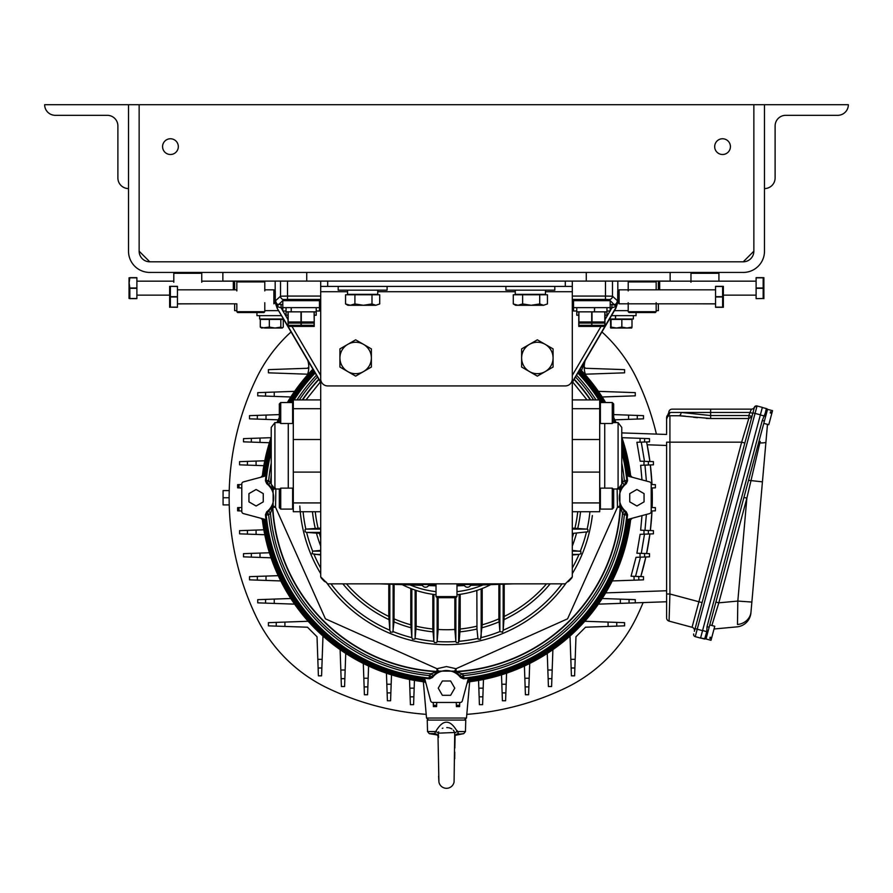 <?xml version="1.0" encoding="UTF-8"?>
<svg xmlns="http://www.w3.org/2000/svg" width="893" height="893" viewBox="0 0 893 893"><rect width="100%" height="100%" fill="white"/><g stroke="black" fill="none" stroke-linecap="round" stroke-linejoin="round"><path stroke-width="1.34" d="M764.486 251.19A21.242 21.242 0 0 1 743.244 272.432L149.756 272.432A21.242 21.242 0 0 1 128.514 251.19L128.514 104.704L139.141 104.704L139.141 251.19L139.141 104.704L764.486 104.704L764.486 251.19M753.859 251.19A10.627 10.627 0 0 1 743.244 261.805L149.756 261.805A10.627 10.627 0 0 1 139.141 251.19L149.756 261.805L743.244 261.805L753.859 251.19L753.859 104.704L753.859 251.19M714.69 146.631A7.858 7.858 0 0 0 726.489 153.44A7.858 7.858 0 0 0 726.489 139.821A7.858 7.858 0 0 0 714.69 146.631M162.582 146.631A7.858 7.858 0 0 0 174.381 153.44A7.858 7.858 0 0 0 174.381 139.821A7.858 7.858 0 0 0 162.582 146.631M670.141 272.432L670.141 281.094L586.277 281.094L586.277 272.432M586.277 281.094L306.723 281.094L306.723 272.432M306.723 281.094L222.859 281.094L222.859 272.432M764.486 104.704L848.35 104.704A10.627 10.627 0 0 1 837.723 115.32L785.728 115.32A10.627 10.627 0 0 0 775.113 125.946L775.113 177.941A10.627 10.627 0 0 1 764.486 188.568M128.514 104.704L44.65 104.704A10.627 10.627 0 0 0 55.277 115.32L107.272 115.32A10.627 10.627 0 0 1 117.887 125.946L117.887 177.941A10.627 10.627 0 0 0 128.514 188.568M107.272 115.32A10.627 10.627 0 0 1 117.887 125.946L117.887 177.941M785.728 115.32A10.627 10.627 0 0 0 775.113 125.946L775.113 177.941M200.992 303.81L177.439 303.877M200.914 272.432L201.751 273.269L201.751 282.255M201.751 273.269L173.8 273.269L173.8 282.255M715.561 303.877L691.729 303.81M718.084 272.432L718.921 273.269L690.97 273.269L690.97 282.255M691.807 272.432L690.97 273.269M655.317 312.55L629.04 312.55L628.203 311.702L656.165 311.702L655.317 312.55M628.203 302.716L628.203 311.702M655.317 281.094L656.165 281.931L628.203 281.931L628.203 290.928M629.04 281.094L628.203 281.931M264.797 311.702L263.96 312.55L237.683 312.55L236.835 311.702L264.797 311.702L264.797 302.716M263.96 281.094L264.797 281.931L264.797 290.928M264.797 281.931L236.835 281.931L236.835 290.928M756.103 298.496L756.103 288.305L763.169 288.305L763.56 296.766L763.169 288.305L763.169 298.496L756.103 298.642L763.169 298.496M763.694 285.447L763.883 282.914L763.694 285.447M756.103 288.305L756.103 277.667L763.169 277.667L763.169 288.004L756.103 288.004M756.103 277.823L763.169 277.823M756.103 281.161L659.659 281.161L659.659 289.834M763.883 298.642L763.883 277.667M136.897 288.004L129.831 288.004L129.117 282.914L129.831 277.667L136.897 277.667L136.897 298.642L129.831 298.642L129.831 288.305L136.897 288.305M136.897 298.496L129.831 298.496M129.831 277.823L129.306 280.357L129.831 277.823L136.897 277.823M129.251 280.782L129.117 282.902L129.251 280.782M129.306 290.85L129.15 292.301L129.306 290.85M233.341 289.834L233.341 281.161L201.751 281.161M129.038 277.835L129.038 298.474M177.439 307.159L170.373 307.159L177.439 307.304L177.439 286.34L170.373 286.34L177.439 286.486M169.837 304.613L169.692 300.963M170.373 307.159L170.373 296.967L177.439 296.967M177.439 296.677L170.373 296.677L170.373 286.486M169.849 289.008L169.837 294.132M273.883 289.834L275.278 291.23L275.278 302.414L273.883 303.81L273.883 289.834L264.797 289.834M177.439 303.81L236.835 303.81L236.835 311.702M169.648 286.34L169.648 307.304M715.561 296.967L722.627 296.967L723.017 305.439L722.627 296.967L722.627 307.304L715.561 307.304L715.561 286.34L722.627 286.34L722.627 296.677L715.561 296.677M723.163 294.11L723.352 291.576L723.163 294.11M715.561 286.486L722.627 286.486M722.627 307.159L715.561 307.159M715.561 289.834L619.117 289.834L619.117 303.81L715.561 303.81M619.117 303.81L617.722 302.414L617.722 291.23L619.117 289.834M723.352 307.304L723.352 286.34M617.822 281.094L617.822 291.129M617.755 302.448L615.902 308.163L572.301 382.45M320.699 382.45L277.098 308.163L275.245 302.448M275.178 281.094L275.178 291.129M605.487 281.094L605.487 296.074L612.475 296.197L617.822 301.097M617.632 300.908L615.902 308.163M572.301 382.025L604.862 326.47M604.974 326.291L615.712 307.973L617.532 302.526L617.141 304.558M320.699 382.025L288.138 326.47M288.026 326.291L277.098 308.163M275.278 300.997L277.288 307.973L277.935 305.227L283.874 299.546A3.36 3.349 -135 0 1 280.525 296.197L287.513 296.074L287.513 299.423L283.874 299.546M280.525 281.094L280.525 296.197L275.368 300.908M617.521 301.019L617.041 303.899L616.427 303.497L617.409 301.131M612.475 281.094L612.475 296.197A3.36 3.349 135 0 1 609.126 299.546L614.06 304.48A3.36 3.349 -45 0 0 616.427 303.497M617.041 303.899L615.065 305.227L611.917 304.48L611.906 307.828L615.556 306.623L615.857 307.214M275.591 301.131L276.573 303.497A3.36 3.349 45 0 0 278.94 304.48L281.083 304.48L281.094 307.828L277.444 306.623M275.859 304.558L277.143 307.214M275.479 301.019L275.959 303.899L277.935 305.227M276.573 303.497L275.959 303.899M572.301 296.074L605.487 296.074L605.487 299.423L609.126 299.546M583.129 300.316L600.598 300.316M615.065 305.227L615.556 306.623M282.802 310.742L281.094 307.828L282.802 307.828M319.471 307.828L320.699 307.828M572.301 307.828L573.529 307.828M610.198 307.828L611.906 307.828L610.198 310.742M309.871 300.316L292.402 300.316M291.341 326.124L288.182 325.309L300.986 325.309L300.986 323.11M314.236 311.847L314.236 326.38M301.287 311.847L301.287 325.309L314.09 325.309L314.09 323.11M288.182 311.847L288.182 325.309L288.026 321.949L288.104 323.11L314.236 323.076L314.09 311.847M288.026 326.38L288.026 325.309M288.026 326.425L314.236 326.425M309.871 300.662L309.871 300.026M314.236 315.207L316.234 315.207L316.234 311.847L286.039 311.847L286.039 307.65M288.026 311.847L288.026 321.949L314.09 321.949M300.986 321.949L300.986 311.847M600.598 300.662L600.598 300.026M604.974 315.207L606.961 315.207L606.961 311.847L576.766 311.847L576.766 307.65M592.014 311.847L592.014 321.949L604.818 321.949L604.818 311.847M578.91 311.847L578.91 321.949L591.713 321.949L591.713 311.847M582.069 322.775L578.764 321.949L578.764 323.076L578.764 311.847M604.974 311.847L604.974 326.38M604.974 326.425L578.764 326.425L578.764 323.076L604.974 323.076M582.069 326.124L578.91 325.309L591.713 325.309L591.713 323.11M595.173 326.124L592.014 325.309L604.818 325.309L604.818 323.11M592.014 323.11L591.713 325.309M578.91 323.11L578.764 325.309M513.285 303.944L517.962 305.272L515.551 305.272L513.285 303.944L513.285 294.79L547.442 294.79L547.442 303.944L543.58 305.272L547.442 303.944M539.718 303.944L531.179 305.272L522.639 303.944L517.962 305.272L543.58 305.272L539.718 303.944L539.718 294.79M522.639 303.944L522.639 294.79M345.558 303.944L350.235 305.272L347.824 305.272L345.558 303.944L345.558 294.79L379.715 294.79L379.715 303.944L375.853 305.272L379.715 303.944M371.99 303.944L363.451 305.272L354.912 303.944L350.235 305.272L375.853 305.272L371.99 303.944L371.99 294.79M354.912 303.944L354.912 294.79M269.329 319.426L269.329 327.095L275.077 328.032L264.808 328.032L260.287 327.095L260.287 319.426L283.271 319.426L283.271 327.095L282.266 328.032L280.826 327.095L275.077 328.032L282.054 328.032M261.515 328.032L260.287 327.095L261.515 328.032L269.329 327.095M280.826 319.426L280.826 327.095M610.723 328.032L610.432 327.095L610.745 328.032L631.697 328.032L631.998 327.095L626.919 328.032L621.841 327.095L616.449 328.032L611.058 327.095L610.745 328.032L610.432 319.426L631.998 319.426L631.998 327.095M611.058 319.426L611.058 327.095M621.841 319.426L621.841 327.095M505.907 286.407L505.907 290.158L554.821 290.158L554.821 286.407M338.179 286.407L338.179 290.158L387.093 290.158L387.093 286.407M282.802 307.65L319.471 307.65L319.471 300.662L282.802 300.662L282.802 311.01L286.039 311.01M316.234 311.01L319.471 311.01L319.471 307.65M610.198 307.65L573.529 307.65L573.529 300.662L610.198 300.662L610.198 311.01L606.961 311.01M573.529 307.65L573.529 311.01L576.766 311.01M288.026 315.207L286.039 315.207L286.039 311.847M291.207 307.65L291.207 311.847L291.319 307.65M594.481 307.65L594.481 311.847L594.615 307.65M578.764 315.207L576.766 315.207L576.766 311.847M515.272 290.158L515.272 294.344L545.456 294.344L545.456 290.158M347.544 290.158L347.544 294.344L377.728 294.344L377.728 290.158M636.062 312.55L636.062 315.653L611.504 315.653M281.496 315.653L256.938 315.653L256.938 312.55M283.461 319.002L259.617 319.002L259.617 315.653M633.383 315.653L633.383 319.002L615.578 319.002L615.578 315.653M615.456 315.653L615.456 319.002L609.539 319.002M490.782 584.647A97.538 97.538 0 0 1 456.982 594.716M436.018 594.716A97.538 97.538 0 0 1 402.218 584.647M410.054 584.926A94.491 94.491 0 0 0 436.018 591.646M456.982 591.646A94.491 94.491 0 0 0 482.946 584.926M320.699 529.114L306.053 529.114L320.699 528.098M306.053 529.114L305.105 529.504L305.071 531.793L306.623 532.395L320.699 532.407M320.699 533.445L306.734 532.407M320.699 551.126L312.896 551.126L320.699 550.389M320.699 555L312.092 553.749L312.673 551.171A144.097 144.097 0 0 1 306.623 532.395M389.828 584.212L389.828 630.157L388.79 616.449L388.79 584.178M394.126 584.368L394.014 621.874L392.842 632.099L390.498 632.155L389.839 630.235A144.097 144.097 0 0 1 330.946 583.843M411.84 588.911L411.84 637.513L410.802 624.81L410.802 588.509M411.84 637.513L412.454 639.165L414.743 639.142L415.122 638.182L415.122 590.094M416.149 590.44L416.149 626.194L415.122 638.182M432.815 594.314L432.815 629.018L433.853 641.163L433.853 594.459M459.147 594.459L458.578 642.58L456.356 642.569L455.865 641.375L455.865 597.707L437.135 597.707L437.135 641.375L436.644 642.569L434.422 642.58L433.864 641.297A144.097 144.097 0 0 1 415.089 638.383M437.135 641.375L438.162 629.465L438.162 597.707M455.865 641.375L454.838 629.465L454.838 597.707M460.185 594.314L460.185 629.018L459.147 641.163M482.198 588.509L482.198 624.81L480.546 639.165L478.257 639.142L477.911 638.383L476.974 629.018L476.851 590.44M499.879 584.335L499.879 631.351L498.874 618.894L498.874 584.368M504.21 584.178L504.21 616.449L503.172 630.157L502.502 632.155L499.924 631.574A144.097 144.097 0 0 1 481.148 637.624M572.301 554.419L578.91 554.419L572.301 555M572.301 550.389L580.852 551.405L580.908 553.749L578.988 554.408A144.097 144.097 0 0 1 572.301 568.037M572.301 528.098L587.136 529.158L587.895 529.504L587.929 531.793L572.301 533.445M617.119 489.007L617.465 507.257L619.876 505.818L619.876 489.677L617.532 488.259M456.01 668.712L446.5 666.558L436.99 668.712L438.43 671.123L454.57 671.123L456.01 668.712L456.167 671.436A173.968 173.968 0 0 0 620.188 507.414L617.465 507.257L567.58 618.827L456.01 668.712M275.468 488.259L273.124 489.677L273.124 505.818L275.535 507.257L275.881 489.007M438.508 671.436A3.304 3.304 168.8 0 1 436.9 671.748L436.99 668.712L325.42 618.827L275.535 507.257L272.812 507.414A173.968 173.968 0 0 0 436.833 671.436L438.508 671.436L433.429 675.253L432.089 676.782L432.469 677.508A17.614 17.614 0 0 1 460.531 677.508L460.911 676.782L459.571 675.253L454.57 671.123L461.994 673.78A3.304 0.67 -44.3 0 1 459.571 675.253M624.006 510.818A3.304 0.67 134.3 0 1 622.533 513.241L619.876 505.818L624.006 510.818L625.535 512.158L626.261 511.778A17.614 17.614 0 0 1 626.261 483.716L625.535 483.336L624.006 484.676L620.188 489.755L620.188 488.08A173.968 173.968 0 0 0 620.088 486.395M272.912 486.395A173.968 173.968 0 0 0 272.812 488.08L272.812 489.755L268.994 484.676L267.465 483.336L266.739 483.716A17.614 17.614 0 0 1 266.739 511.778L267.465 512.158L268.994 510.818L273.124 505.818L270.467 513.241A3.304 0.67 45.7 0 1 268.994 510.818M433.429 675.253A3.304 0.67 -135.7 0 1 431.006 673.78L429.41 675.588L432.089 676.782L429.176 678.021L429.522 678.803L432.469 677.508M272.812 505.739A3.304 3.304 101.2 0 0 272.499 507.347A174.269 174.269 0 0 0 436.9 671.748L431.006 673.78A176.714 176.714 0 0 1 270.467 513.241L268.659 514.826L266.214 515.06L267.465 512.158L268.659 514.826A178.667 178.667 0 0 0 429.41 675.588L429.176 678.021A181.112 181.112 0 0 1 266.214 515.06L265.444 514.725A181.848 181.848 0 0 0 266.147 521.088L264.54 519.246L243.421 513.587A2.199 2.199 0 0 1 241.791 511.466L241.791 484.028A2.199 2.199 0 0 1 243.421 481.896L264.54 476.248L266.147 474.395A181.848 181.848 0 0 0 265.444 480.769L266.739 483.716M460.531 677.508L463.478 678.803L463.824 678.021L460.911 676.782L463.59 675.588L461.994 673.78A176.714 176.714 0 0 0 622.533 513.241L624.341 514.826L625.535 512.158L626.786 515.06L627.556 514.725L626.261 511.778M429.522 678.803A181.848 181.848 0 0 1 423.148 678.088L425.001 679.707L430.649 700.826A2.199 2.199 0 0 0 432.781 702.456L460.219 702.456A2.199 2.199 0 0 0 462.351 700.826L467.999 679.707L469.852 678.088A181.848 181.848 0 0 1 463.478 678.803M624.006 484.676L622.533 482.253L621.774 483.984M621.617 484.408L620.501 488.147L618.737 488.158M626.261 483.716L627.556 480.769L626.786 480.423L625.535 483.336L624.341 480.657L622.533 482.253A176.714 176.714 0 0 0 621.774 475.232M627.556 514.725A181.848 181.848 0 0 1 626.853 521.088L628.46 519.246L649.579 513.587A2.199 2.199 0 0 0 651.209 511.466L651.209 484.028A2.199 2.199 0 0 0 649.579 481.896L628.46 476.248L626.853 474.395A181.848 181.848 0 0 1 627.556 480.769M274.263 488.158L272.499 488.147L271.383 484.408M271.226 483.984L268.659 480.657L267.465 483.336L266.214 480.423L265.444 480.769M268.994 484.676A3.304 0.67 -45.7 0 1 270.467 482.253A176.714 176.714 0 0 1 271.226 475.232M266.739 511.778L265.444 514.725M423.148 678.088L423.293 678.647A182.384 182.384 0 0 1 265.601 520.943L266.147 521.088M626.853 521.088L627.399 520.943A182.384 182.384 0 0 1 469.707 678.647L469.852 678.088M425.001 679.707L423.293 678.647L423.126 679.986L425.146 680.254L425.894 683.067L423.126 679.986A183.724 183.724 0 0 1 264.261 521.121L260.845 518.264M467.106 683.067A2.199 2.199 -165 0 1 468.959 681.448L467.017 683.402L467.854 680.254L469.874 679.986L469.707 678.647L467.999 679.707M261.18 518.353A2.199 2.199 -75 0 1 262.799 520.206A185.074 185.074 0 0 0 424.041 681.448L425.894 683.067M621.774 447.337A182.384 182.384 0 0 1 627.399 474.54L626.853 474.395M631.82 518.353L630.201 520.206L632.155 518.264L628.46 519.246M631.82 477.141A2.199 2.199 105 0 1 630.201 475.288L632.155 477.23L629.018 476.393L628.739 474.373L627.399 474.54L628.46 476.248M266.147 474.395L265.601 474.54A182.384 182.384 0 0 1 271.226 447.337M469.874 679.986L468.959 681.448A185.074 185.074 0 0 0 630.201 520.206L628.739 521.121L629.018 519.101L627.399 520.943L628.739 521.121A183.724 183.724 0 0 1 469.874 679.986M621.774 442.671A183.724 183.724 0 0 1 628.739 474.373L630.201 475.288A185.074 185.074 0 0 0 621.774 438.329M261.18 477.141L264.261 474.373L263.982 476.393L265.601 474.54L264.261 474.373A183.724 183.724 0 0 1 271.226 442.671M260.845 477.23L262.799 475.288A185.074 185.074 0 0 1 271.226 438.329M263.982 519.101L264.261 521.121L265.601 520.943L263.982 519.101M450.63 695.301L454.76 688.146L450.63 680.991L442.37 680.991L438.24 688.146L442.37 695.301L450.63 695.301M630.648 519.637A185.443 185.443 0 0 1 468.39 681.895M424.61 681.895A185.443 185.443 0 0 1 262.352 519.637M262.352 475.857A185.443 185.443 0 0 1 271.226 437.168M276.953 422.612A185.443 185.443 0 0 1 279.33 417.466M287.356 402.531A185.443 185.443 0 0 1 312.896 369.144M580.104 369.144A185.443 185.443 0 0 1 605.644 402.531M613.67 417.466A185.443 185.443 0 0 1 616.047 422.612M621.774 437.168A185.443 185.443 0 0 1 630.648 475.857M644.054 493.617L636.899 489.487L629.744 493.617L629.744 501.877L636.899 506.007L644.054 501.877L644.054 493.617M248.946 493.617L248.946 501.877L256.101 506.007L263.256 501.877L263.256 493.617L256.101 489.487L248.946 493.617M247.417 530.386L239.57 530.654L239.57 533.847L256.079 534.416L256.079 530.074L247.417 530.386L247.417 534.114M263.848 529.806L256.079 530.074M264.774 534.728L256.079 534.416M251.346 553.381L243.499 553.66L243.499 556.841L260.008 557.422L260.008 553.08L251.346 553.381L251.346 557.12M269.396 552.756L260.008 553.08M271.048 557.812L260.008 557.422M257.34 576.387L249.504 576.655L249.504 579.847L266.014 580.428L266.014 576.085L257.34 576.387L257.34 580.126M278.214 575.661L266.014 576.085M280.759 580.941L266.014 580.428M265.567 599.393L257.731 599.661L257.731 602.853L274.24 603.422L274.24 599.08L265.567 599.393L265.567 603.121M290.817 598.511L274.24 599.08M294.601 604.137L274.24 603.422M276.25 622.388L268.413 622.667L268.413 625.848L276.25 626.127L276.25 622.388L284.923 622.086L284.923 626.428L307.482 627.221L317.026 636.765L317.819 659.324L322.161 659.324L322.976 636.062M308.185 621.271L284.923 622.086M321.86 667.997L318.12 667.997L318.399 675.834L321.58 675.834L322.161 659.324M340.11 649.635L341.394 686.516L344.586 686.516L345.736 653.43M363.306 663.488L364.4 694.743L367.581 694.743L368.586 666.033M386.435 673.199L387.406 700.748L390.587 700.748L391.491 674.851M409.519 679.473L410.4 704.666L413.593 704.666L414.441 680.399M479.139 696.83L479.407 704.666L482.6 704.666L483.169 688.168L478.838 688.168L479.139 696.83L482.867 696.83M478.559 680.399L478.838 688.168M483.481 679.473L483.169 688.168M502.134 692.901L502.413 700.748L505.594 700.748L506.175 684.239L501.833 684.239L502.134 692.901L505.873 692.901M501.509 674.851L501.833 684.239M506.565 673.199L506.175 684.239M525.14 686.896L525.419 694.743L528.6 694.743L529.181 678.234L524.838 678.234L525.14 686.896L528.879 686.896M524.414 666.033L524.838 678.234M529.694 663.488L529.181 678.234M548.146 678.669L548.414 686.516L551.606 686.516L552.175 670.007L547.844 670.007L548.146 678.669L551.874 678.669M547.264 653.43L547.844 670.007M552.89 649.635L552.175 670.007M571.14 667.997L571.42 675.834L574.601 675.834L575.181 659.324L570.839 659.324L571.14 667.997L574.88 667.997M570.024 636.062L570.839 659.324M584.815 621.271L608.077 622.086L608.077 626.428L585.518 627.221L575.974 636.765L575.181 659.324M608.077 626.428L624.587 625.848L624.587 622.667L608.077 622.086M598.399 604.137L666.613 601.759M602.183 598.511L629.063 599.449L629.063 603.065M635.269 602.719L635.269 599.661L629.063 599.449M641.989 515.629L640.638 530.208L643.965 530.319L643.998 534.17L640.114 534.304L636.888 553.213L640.013 553.325L640.091 557.176L636.006 557.321L631.061 576.231L633.997 576.331L634.108 580.171L612.241 580.941L638.774 580.015M638.852 580.015L643.496 579.847L643.496 576.655L638.729 576.498L638.852 580.015M640.448 438.329L621.952 437.682L640.091 438.318L640.013 442.169L636.888 442.281L640.114 461.179L643.998 461.324L643.965 465.164L640.638 465.286L641.989 479.865M640.013 442.169L649.501 441.834L649.501 438.642L640.091 438.318M637.289 419.051L643.496 418.828L643.496 415.647L628.572 415.122L628.572 419.353L637.289 419.051L637.289 415.424M614.786 419.833L628.572 419.353M613.67 414.598L628.572 415.122M585.25 360.381A22.012 22.012 0 0 0 585.819 375.35M614.417 310.686A17.614 17.614 0 0 1 615.668 310.652L628.203 310.652M278.583 310.686A17.614 17.614 0 0 0 277.332 310.652L264.797 310.652M307.181 375.35A22.012 22.012 0 0 0 307.75 360.381M294.601 391.357L257.731 392.641L257.731 395.833L290.817 396.983M279.33 414.598L249.504 415.647L249.504 418.828L278.214 419.833M271.048 437.682L243.499 438.642L243.499 441.834L269.396 442.738M264.774 460.766L239.57 461.648L239.57 464.84L263.848 465.688M655.373 507.648L655.373 510.841L655.373 507.648L651.209 507.503M652.136 487.958A275.144 275.144 0 0 1 652.136 507.537L652.136 487.958L651.209 487.98L655.373 487.835L655.373 484.653L655.373 487.835M648.285 530.475L644.969 530.364L646.387 514.446M646.387 481.048L644.969 465.13L653.43 464.84L650.35 464.94L651.99 484.531L655.373 484.653L651.209 484.508M641.263 465.264L640.638 465.286M433.261 702.456L433.406 706.62L436.588 706.62L436.744 702.456M433.362 705.258L436.644 705.258M456.256 702.456L456.412 706.62L459.594 706.62L459.739 702.456M456.356 705.258L459.638 705.258M284.923 626.428L276.25 626.127M318.12 667.997L317.819 659.324M666.613 420.815L666.613 419.051A3.304 3.304 0 0 1 669.917 415.747L667.718 415.1A3.304 3.304 180 0 0 666.613 417.567L666.613 433.317M666.613 594.001L666.613 442.169L669.917 442.169L669.917 415.747A3.304 3.304 0 0 0 666.613 419.051L668.265 415.29A3.304 3.226 90 0 0 669.839 412.454L681.08 412.454A3.304 2.333 -90 0 1 678.747 415.747L710.638 418.504L748.792 418.504L741.659 442.169L669.917 442.169L669.917 594.001L666.613 594.001L666.613 617.923A3.304 3.304 0 0 0 669.069 621.115L669.917 594.001L698.895 601.759L741.659 442.169L744.84 443.017M638.729 576.498L633.997 576.331M643.998 534.17L648.407 534.014L648.351 530.475L650.35 530.542A275.144 275.144 0 0 0 651.99 510.963L650.35 530.542L653.43 530.654L653.43 533.847L653.43 530.654L643.965 530.319M646.588 553.56A275.144 275.144 0 0 0 649.914 533.969L646.588 553.56L649.501 553.66L640.013 553.325M645.862 556.975L640.783 576.565A275.144 275.144 0 0 0 645.862 556.975L636.006 557.321M643.496 576.655L643.496 579.847M647.157 444.781L649.914 461.525A275.144 275.144 0 0 0 646.588 441.935L649.501 441.834L646.588 441.935L647.157 444.781L666.613 445.462M653.43 461.648L653.43 464.84L653.43 461.648L643.998 461.324L649.914 461.525M635.548 576.387L640.471 557.165M640.091 557.176L649.501 556.841L649.501 553.66M644.634 557.02L644.534 553.481M641.274 553.37L644.5 534.159L641.531 534.26M648.407 534.014L653.43 533.847M649.914 533.969L644.5 534.159M643.965 465.164L648.351 465.019L648.407 461.469M644.5 461.335L641.274 442.124M644.534 442.013L644.634 438.474M621.774 432.893L666.613 434.456M656.165 310.652L658.364 310.652L658.364 303.81M658.364 281.094L658.364 289.834M236.835 310.652L234.636 310.652L234.636 303.81M234.636 289.834L234.636 281.094M651.209 510.986L655.373 510.841M650.35 464.94A275.144 275.144 0 0 1 651.99 484.531M241.791 484.508L237.627 484.653L237.627 487.835L241.791 487.98M238.989 484.609L238.989 487.891M241.791 507.503L237.627 507.648L237.627 510.841L241.791 510.986M238.989 507.604L238.989 510.885M423.338 681.739L426.519 718.05L466.481 718.05L464.293 720.059M426.195 714.355A275.144 275.144 0 0 1 327.43 688.012A151.877 151.877 0 0 1 256.235 616.817A275.144 275.144 0 0 1 256.235 378.677A151.877 151.877 0 0 1 291.062 331.95M643.116 602.574A275.144 275.144 0 0 1 636.765 616.817A151.877 151.877 0 0 1 565.57 688.012A275.144 275.144 0 0 1 466.805 714.355M601.938 331.95A151.877 151.877 0 0 1 636.765 378.677A275.144 275.144 0 0 1 656.4 434.098M585.395 374.2L624.587 372.827L624.587 369.635L585.518 368.273L584.212 366.967M581.51 370.606L585.205 360.459M602.183 396.983L635.269 395.833L635.269 392.641L598.399 391.357M308.788 366.967L307.482 368.273L268.413 369.635L268.413 372.827L307.605 374.2M434.478 733.544L429.276 733.655L427.546 731.557L427.245 720.059L465.755 720.059L465.454 731.557L457.261 731.557C450.094 719.055 442.917 719.055 435.739 731.557L435.728 731.568M669.917 415.747L678.747 415.747L669.917 415.747M667.718 415.1L668.812 412.644A3.304 3.304 0 0 1 667.718 415.1L668.812 412.454A3.304 3.304 0 0 1 672.116 409.15A3.304 3.304 0 0 0 668.812 412.454L669.839 412.454M710.627 418.504L706.196 418.404M697.411 417.712L693.37 417.221M685.433 416.216L682.062 415.892M681.962 415.881L678.747 415.747M669.069 621.115L692.053 627.277L669.069 621.115A3.304 3.304 0 0 1 666.613 617.923M457.026 730.541L458.555 733.655L455.028 735.441M229.133 497.747L223.083 497.747L223.083 490.592L229.233 490.592M223.083 497.747L223.083 504.902L229.233 504.902M751.973 416.406L748.792 415.546L748.792 418.504L751.806 416.864M751.381 409.15A3.304 3.304 -165 0 0 754.406 407.186L752.933 412.834L755.054 413.403L757.052 405.969A2.199 2.199 0 0 0 754.351 407.521L752.81 413.303L749.618 412.454L710.638 412.454L710.638 409.15L672.116 409.15L751.381 409.15L748.792 415.546L710.638 415.546L710.638 412.454L681.08 412.454L710.638 415.546L710.638 418.504M752.933 412.834L694.386 631.318A3.304 3.304 0 0 0 692.053 627.277L698.895 601.759L702.077 602.619M454.057 731.267L454.548 732.506L438.284 733.164L438.664 731.869M442.292 728.353L442.928 728.119M446.757 727.583L447.951 727.661M448.833 727.795L449.547 727.962M450.094 728.13L450.719 728.353M451.289 728.621L451.947 728.989M453.298 730.15L453.767 730.764M437.972 735.441A6.608 5.749 -66 0 0 436.164 734.079A6.608 5.749 -66 0 0 434.444 733.655L435.739 731.557L427.546 731.557M438.552 737.428L438.284 733.164A6.608 1.384 15.4 0 0 435.739 731.557M457.261 731.557A6.608 1.384 -15.4 0 0 454.716 733.164L454.548 732.506M458.5 733.678L457.529 734.046M457.395 734.091L456.49 734.359M456.189 734.437L463.724 733.655L465.454 731.557M438.586 776.162L438.909 781.933A7.702 7.702 0 0 0 454.079 781.955L454.727 733.22M455.006 735.932L456.836 734.079A6.608 5.749 66 0 1 458.555 733.655M434.444 733.655L436.811 734.437M436.164 734.079L437.994 735.932L438.921 781.967M754.351 407.521L754.406 407.186A2.199 2.199 105 0 1 756.985 405.947L754.406 407.186M702.545 630.637L697.232 629.208L695.234 636.653A2.199 2.199 0 0 1 693.682 633.952A2.199 2.199 0 0 0 695.234 636.653L700.558 638.082L760.378 414.832L755.054 413.403L697.232 629.208L695.111 628.639M756.762 405.902L762.365 407.387L760.378 414.832M702.579 630.525L706.776 631.652L704.622 639.053L700.581 637.97L706.017 638.975L706.463 637.267M706.028 638.897L707.892 631.954L706.776 631.652L707.022 626.685L762.276 420.491L765.401 412.778M762.343 407.498L766.373 408.581L764.542 416.06L760.345 414.932M765.524 408.347L767.511 409.452M765.424 412.678L766.361 408.782M764.441 420.904L709.154 627.254L707.022 626.685L762.276 420.491L764.397 421.061L767.132 410.88M707.892 631.954L709.154 627.254M766.998 411.36L767.545 409.34A2.199 2.199 105 0 0 766.373 408.581L767.522 409.407M766.562 413.001L766.395 413.626M770.235 412.912L770.536 411.785L770.235 412.912L771.831 413.336L768.773 424.711L763.783 423.371L765.256 417.879M766.618 412.8L765.703 416.194M764.542 416.06L765.658 416.361L766.384 413.649M711.42 638.785L709.823 638.361L710.125 637.234L711.721 637.658L711.007 640.303L706.017 638.964M710.125 637.234L709.823 638.361M709.768 624.933L714.768 626.272L711.721 637.658M770.536 411.785L772.132 412.209L772.534 410.68L767.545 409.34M715.907 602.049L718.82 602.831L711.9 625.435M758.637 442.56L759.843 442.95L746.861 498.171L743.947 497.39M760.233 441.399L759.843 442.95A15.404 1.686 -175 0 0 765.926 442.147L767.31 426.352A15.404 15.404 0 0 0 767.366 425.001L767.355 424.331M711.989 625.133L712.268 624.207M712.324 624.04L712.748 622.6M712.793 622.443L713.139 621.327M713.741 619.318L714.21 617.789M714.891 615.545L715.405 613.871M716.119 611.526L716.677 609.729M771.831 413.336L772.132 412.209M751.873 602.061L737.819 601.067L737.473 624.497A15.404 14.009 5 0 0 751.002 611.895L765.926 442.147L762.432 481.84L748.524 480.322M767.31 426.352L766.227 438.731M714.043 628.996L736.993 626.864A15.404 15.404 0 0 0 750.924 612.877L751.002 611.895M371.376 357.97A15.728 15.728 0 0 1 347.79 371.588L355.648 376.132L371.376 367.045L371.376 348.895L363.507 344.352A15.728 15.728 0 0 1 371.376 357.97M347.79 344.352A15.728 15.728 0 0 1 363.507 344.352L355.648 339.82L339.92 348.895L339.92 357.97A15.728 15.728 0 0 1 347.79 344.352M339.92 357.97A15.728 15.728 0 0 0 347.79 371.588L339.92 367.045L339.92 357.97M521.624 357.97A15.728 15.728 0 0 1 545.21 344.352L537.352 339.82L521.624 348.895L521.624 367.045L529.493 371.588A15.728 15.728 0 0 1 521.624 357.97M545.21 371.588A15.728 15.728 0 0 1 529.493 371.588L537.352 376.132L553.08 367.045L553.08 357.97A15.728 15.728 0 0 1 545.21 371.588M553.08 357.97A15.728 15.728 0 0 0 545.21 344.352L553.08 348.895L553.08 357.97M565.302 385.932L327.698 385.932A6.988 6.988 0 0 1 320.699 378.933L320.699 576.856L327.698 583.843L565.302 583.843L572.301 576.856L572.301 378.933A6.988 6.988 0 0 1 565.302 385.932M363.507 371.588A15.728 15.728 0 0 1 347.79 371.588M572.301 281.094L572.301 286.407L320.699 286.407L320.699 281.094M347.544 291.721L320.699 291.721L320.699 378.933M572.301 286.407L572.301 378.933M320.699 291.721L320.699 286.407M572.19 576.967A3.36 3.36 0 0 1 571.397 578.418L569.053 580.93A3.36 3.36 0 0 1 567.211 581.946M325.789 581.946A3.36 3.36 0 0 1 323.947 580.93L321.603 578.418A3.36 3.36 0 0 1 320.81 576.967M456.982 585.83L464.427 585.574M470.633 585.35L513.743 583.843M379.257 583.843L395.9 584.424M398.39 584.513L422.367 585.35M428.573 585.574L436.018 585.83M455.865 597.707L456.982 596.591L436.018 596.591L437.135 597.707M472.777 583.843L472.777 584.513L456.982 584.513M436.018 584.513L395.9 584.513L395.9 583.843M436.018 583.843L436.018 596.591M621.774 484.207L621.774 427.423L618.09 422.612L618.09 489.007L621.774 484.207M572.301 399.908L599.694 399.908L599.694 511.722L572.301 511.722M600.386 402.531L600.386 423.494L612.274 423.494L612.274 402.531L600.386 402.531L599.694 403.234M612.274 402.531L613.67 403.926L613.67 422.099L612.274 423.494M600.386 488.125L600.386 509.099L612.274 509.099L612.274 488.125L600.386 488.125L599.694 488.828M612.274 488.125L613.67 489.531L613.67 507.693L612.274 509.099M599.694 508.396L600.386 509.099M271.226 455.81L271.226 484.207L274.91 489.007L274.91 422.612L271.226 427.423L271.226 455.81M320.699 511.722L293.306 511.722L293.306 399.908L320.699 399.908M292.614 509.099L292.614 488.125L280.726 488.125L280.726 509.099L292.614 509.099L293.306 508.396M280.726 509.099L279.33 507.693L279.33 489.531L280.726 488.125M292.614 423.494L292.614 402.531L280.726 402.531L280.726 423.494L292.614 423.494L293.306 422.802M280.726 423.494L279.33 422.099L279.33 403.926L280.726 402.531M572.301 375.395L600.978 326.47M604.974 319.672L610.042 311.01M320.699 375.395L292.022 326.47M288.026 319.672L282.958 311.01M320.699 296.074L287.513 296.074L287.513 281.094M611.917 304.48L610.198 304.48M573.529 304.48L572.301 304.48M572.301 299.423L605.487 299.423M320.699 299.423L287.513 299.423M281.083 304.48L282.802 304.48M319.471 304.48L320.699 304.48M314.09 554.419L320.699 554.419M393.121 631.351L393.121 584.335M481.16 637.513L481.16 588.911M503.172 630.157L503.172 584.212M580.104 551.126L572.301 551.126M586.947 529.114L572.301 529.114M318.053 528.098A131.985 131.985 0 0 1 315.262 511.722M315.229 528.221A134.765 134.765 0 0 1 312.461 511.722M303.084 511.722A144.097 144.097 0 0 0 305.864 529.158M299.814 506.03A146.921 146.921 0 0 0 320.699 573.652M326.124 581.99A146.921 146.921 0 0 0 566.173 582.984M572.301 573.652A146.921 146.921 0 0 0 592.349 515.518M589.916 511.722A144.097 144.097 0 0 1 587.136 529.158M586.377 532.395A144.097 144.097 0 0 1 580.327 551.171M562.054 583.843A144.097 144.097 0 0 1 503.161 630.235M477.911 638.383A144.097 144.097 0 0 1 459.136 641.297M455.888 641.542A144.097 144.097 0 0 1 437.112 641.542M411.852 637.624A144.097 144.097 0 0 1 393.076 631.574M320.699 568.037A144.097 144.097 0 0 1 314.012 554.408M320.699 546.092A134.765 134.765 0 0 1 316.513 533.322M319.437 533.445A131.985 131.985 0 0 0 320.699 537.686M388.901 619.586A134.765 134.765 0 0 1 342.823 583.843M346.462 583.843A131.985 131.985 0 0 0 388.79 616.449M410.925 627.734A134.765 134.765 0 0 1 394.014 621.874M394.126 618.894A131.985 131.985 0 0 0 410.802 624.81M432.938 631.831A134.765 134.765 0 0 1 416.026 629.018M416.149 626.194A131.985 131.985 0 0 0 432.815 629.018M454.838 629.465A131.985 131.985 0 0 1 438.162 629.465M476.974 629.018A134.765 134.765 0 0 1 460.062 631.831M460.185 629.018A131.985 131.985 0 0 0 476.851 626.194M498.986 621.874A134.765 134.765 0 0 1 482.075 627.734M482.198 624.81A131.985 131.985 0 0 0 498.874 618.894M550.177 583.843A134.765 134.765 0 0 1 504.099 619.586M504.21 616.449A131.985 131.985 0 0 0 546.538 583.843M576.487 533.322A134.765 134.765 0 0 1 572.301 546.092M572.301 537.686A131.985 131.985 0 0 0 573.563 533.445M580.539 511.722A134.765 134.765 0 0 1 577.771 528.221M574.947 528.098A131.985 131.985 0 0 0 577.738 511.722M572.614 381.914L587.025 399.908M305.975 399.908L320.386 381.914M590.34 399.908A173.968 173.968 0 0 0 574.054 379.458M318.946 379.458A173.968 173.968 0 0 0 302.66 399.908M620.188 505.739A3.304 3.304 -101.2 0 1 620.501 507.347A174.269 174.269 0 0 1 456.1 671.748A3.304 3.304 11.2 0 1 454.492 671.436M574.221 379.179A174.269 174.269 0 0 1 590.708 399.908M620.378 486.026A174.269 174.269 0 0 1 620.501 488.147L620.188 489.755M272.812 489.755A3.304 3.304 78.8 0 1 272.499 488.147A174.269 174.269 0 0 1 272.622 486.026M302.292 399.908A174.269 174.269 0 0 1 318.779 379.179M575.505 376.98A176.714 176.714 0 0 1 593.655 399.908M299.345 399.908A176.714 176.714 0 0 1 317.495 376.98M624.341 514.826A178.667 178.667 0 0 1 463.59 675.588L463.824 678.021A181.112 181.112 0 0 0 626.786 515.06L624.341 514.826M576.532 375.227A178.667 178.667 0 0 1 595.988 399.908M621.774 463.121A178.667 178.667 0 0 1 624.341 480.657L626.786 480.423A181.112 181.112 0 0 0 621.774 452.148M600.565 402.531A181.112 181.112 0 0 0 599.694 401.136M598.902 399.908A181.112 181.112 0 0 0 577.827 373.028M578.497 371.89A182.384 182.384 0 0 1 602.061 402.531M271.226 452.148A181.112 181.112 0 0 0 266.214 480.423L268.659 480.657A178.667 178.667 0 0 1 271.226 463.121M297.012 399.908A178.667 178.667 0 0 1 316.468 375.227M290.939 402.531A182.384 182.384 0 0 1 314.503 371.89M315.173 373.028A181.112 181.112 0 0 0 294.098 399.908M293.306 401.136A181.112 181.112 0 0 0 292.435 402.531M579.2 370.684A183.724 183.724 0 0 1 603.635 402.531M613.67 421.518A183.724 183.724 0 0 1 614.161 422.612M278.839 422.612A183.724 183.724 0 0 1 279.33 421.518M289.365 402.531A183.724 183.724 0 0 1 313.8 370.684M313.086 369.479A185.074 185.074 0 0 0 287.803 402.531M279.33 418.337A185.074 185.074 0 0 0 277.366 422.612M615.634 422.612A185.074 185.074 0 0 0 613.67 418.337M605.197 402.531A185.074 185.074 0 0 0 579.914 369.479M340.825 670.007L345.156 670.007M363.819 678.234L368.162 678.234M386.825 684.239L391.167 684.239M409.831 688.168L414.162 688.168M620.345 603.367L620.345 599.136M274.24 392.06L274.24 396.403M266.014 415.066L266.014 419.409M260.008 438.072L260.008 442.415M256.079 461.067L256.079 465.409M344.854 678.669L341.126 678.669M367.86 686.896L364.121 686.896M390.866 692.901L387.127 692.901M413.861 696.83L410.133 696.83M616.75 622.388L616.75 626.127M605.688 592.885L666.613 590.753M265.567 396.101L265.567 392.373M257.34 419.107L257.34 415.368M251.346 442.113L251.346 438.374M247.417 465.108L247.417 461.38M694.386 631.318A3.304 3.304 0 0 0 692.053 627.277M718.82 602.831L746.861 498.171L737.819 601.067L718.82 602.831M327.698 281.094L327.698 286.407M565.302 286.407L565.302 281.094M572.301 291.721L545.456 291.721M515.272 291.721L377.728 291.721M471.102 584.513L471.102 583.843M397.575 584.513L397.575 583.843M604.728 423.494L604.728 488.125M599.694 502.926L572.301 502.926M599.694 472.107L572.301 472.107M599.694 439.523L572.301 439.523M599.694 408.704L572.301 408.704M288.272 488.125L288.272 423.494M293.306 408.704L320.699 408.704M293.306 439.523L320.699 439.523M293.306 472.107L320.699 472.107M293.306 502.926L320.699 502.926M174.637 272.432L173.8 273.269M718.921 273.269L718.921 281.161M656.165 281.931L656.165 289.834M656.165 302.716L656.165 311.702M237.683 281.094L236.835 281.931M756.103 295.148L723.43 295.148M658.364 282.456L659.659 281.161M136.897 295.148L169.57 295.148M136.897 281.161L173.8 281.161M234.636 282.456L233.341 281.161M177.439 289.834L236.835 289.834M292.402 300.662L292.402 300.026M583.129 300.662L583.129 300.026M316.234 311.847L316.234 307.65M606.961 311.847L606.961 307.65M466.481 718.05L469.662 681.739M426.519 718.05L428.707 720.059M463.724 733.655L455.318 735.296M454.838 748.044L455.084 735.709M429.276 733.655L437.425 734.972M454.693 758.793L454.783 752.163M422.043 584.513A3.605 3.605 0 0 0 429.031 584.513M463.969 584.513A3.605 3.605 0 0 0 470.957 584.513M456.982 583.843L456.982 596.591M613.156 489.007L618.09 489.007M613.156 422.612L618.09 422.612M599.694 422.802L600.386 423.494M279.844 422.612L274.91 422.612M279.844 489.007L274.91 489.007M293.306 488.828L292.614 488.125M293.306 403.234L292.614 402.531"/></g></svg>
